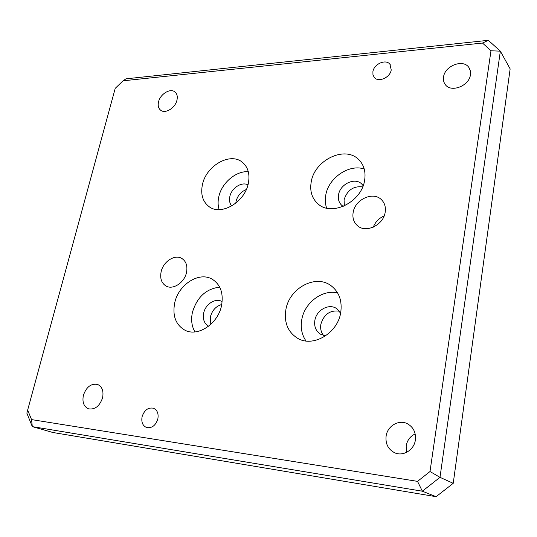 <?xml version="1.0" encoding="UTF-8"?>
<svg xmlns="http://www.w3.org/2000/svg" width="537" height="537" viewBox="0 0 537 537"><rect width="100%" height="100%" fill="white"/><g stroke="black" fill="none" stroke-linecap="round" stroke-linejoin="round"><path stroke-width="0.81" d="M161.16 271.628C159.825 278.361 161.469 283.174 166.094 286.06C173.015 290.141 184.419 282.663 186.48 272.561C187.722 266.023 186.164 261.318 181.821 258.445C174.867 254.035 163.315 261.479 161.16 271.628M353.158 212.424C352.285 217.935 353.729 222.365 357.481 225.708C365.858 233.501 383.492 225.084 385.177 212.249C385.942 207.04 384.653 202.811 381.297 199.549C372.947 191.125 354.964 199.516 353.158 212.424M142.097 416.692C141.157 422.163 142.667 425.781 146.641 427.553C151.924 428.385 155.656 425.526 157.844 418.967C158.744 413.584 157.274 410.006 153.441 408.221C148.118 407.268 144.339 410.093 142.097 416.692M372.913 71.629L372.96 74.818L374.289 77.442C378.37 82.792 390.218 77.576 391.225 69.904L389.943 64.259C385.875 58.734 373.953 63.963 372.913 71.629M443.542 77.026C443.112 79.899 443.683 82.389 445.24 84.504C450.865 93.042 469.318 86.001 470.459 74.683L470.365 70.884L468.942 67.588C463.384 58.64 444.75 65.715 443.542 77.026M386.11 436.064C385.318 443.817 388.177 449.382 394.675 452.772C403.065 456.765 414.155 449.993 415.369 440.011C416.074 432.641 413.456 427.23 407.516 423.794C399.018 419.155 387.439 425.868 386.11 436.064M415.175 433.923C410.214 436.279 407.214 440.266 406.167 445.878L406.516 452.402M83.41 395.266C82.067 402.146 83.785 406.67 88.571 408.838C94.995 409.805 99.66 406.14 102.56 397.843C103.829 391.084 102.171 386.613 97.573 384.432C91.095 383.304 86.376 386.915 83.41 395.266M158.556 101.808C157.703 105.52 158.388 108.313 160.603 110.186C165.174 114.153 175.263 108.044 176.948 100.211C177.754 96.579 177.103 93.841 174.988 91.988C170.41 87.867 160.281 93.975 158.556 101.808M311.245 181.754C309.614 191.125 311.943 198.569 318.24 204.094C331.967 216.72 361.569 202.013 364.61 180.385C365.952 171.827 363.985 164.893 358.716 159.596C345.036 145.319 314.628 159.992 311.245 181.754M364.227 169.001C349.097 163.785 328.59 177.841 325.798 194.924C324.912 199.63 325.207 204.033 326.671 208.141M363.153 185.681L361.629 183.889C354.876 177.056 340.109 184.097 338.558 194.709C337.82 199.187 338.941 202.778 341.915 205.476L343.217 206.403M362.69 186.863C353.406 185.876 347.197 190.199 344.056 199.824L344.371 205.899M202.449 184.553C200.442 194.387 202.697 201.784 209.229 206.752C221.264 215.988 244.872 202.167 248.336 183.372C250.074 174.129 248.067 167.081 242.315 162.228C230.232 151.911 206.195 165.685 202.449 184.553M248.316 171.719C235.971 170.732 221.674 182.949 218.801 196.73C217.767 201.348 217.881 205.644 219.13 209.618M247.973 184.849C241.677 181.446 231.474 188.078 229.836 196.549C229.051 200.341 229.675 203.483 231.695 205.98M246.315 189.534C241.032 191.682 237.623 195.602 236.079 201.281L235.79 203.187M174.72 302.821C172.283 315.702 175.693 324.831 184.956 330.215C197.864 337.162 218.069 323.784 221.539 305.593C223.647 293.43 220.579 284.664 212.343 279.294C199.301 271.172 178.512 284.429 174.72 302.821M219.687 287.147C206.114 288.758 197.032 297.142 192.441 312.299C190.85 319.696 191.682 326.234 194.931 331.906M221.989 301.519L221.989 301.519C215.559 297.652 205.449 304.076 203.691 313.031C202.597 319.146 204.221 323.549 208.571 326.241M221.768 304.486C216.008 306.177 212.236 310.252 210.45 316.702L210.793 324.368M285.919 309.406C283.872 322.348 287.758 331.967 297.572 338.256C312.876 347.761 337.645 333.376 340.706 312.648C342.384 300.74 339.048 291.678 330.705 285.449C315.266 274.065 289.389 288.288 285.919 309.406M337.619 292.927C322.522 289.175 304.674 302.559 301.807 319.428C300.351 327.583 301.754 334.766 306.016 340.988M340.612 313.145L336.551 308.533C328.973 303.17 316.468 310.037 314.883 320.28C313.97 326.456 315.837 331.087 320.482 334.182L325.764 335.746M339.424 311.218C330.154 309.903 323.979 314.219 320.884 324.147C320.153 328.516 321.032 332.269 323.522 335.41M123.08 80.798L125.987 78.825L488.334 40.315L500.343 51.169L439.991 477.346L453.228 483.32L510.15 68.89L500.343 51.169L490.979 50.767L482.508 43.047L123.08 80.798L115.22 88.33L27.662 410.046L31.549 419.598L417.531 481.367L430.009 471.526L490.979 50.767M31.549 419.598L32.307 426.626L52.861 432.486L436.111 496.685L422.344 491.201L32.307 426.626L26.85 413.141L27.662 410.046M384.123 215.941C378.954 218.217 375.336 221.956 373.269 227.158M436.111 496.685L453.228 483.32M430.009 471.526L439.991 477.346L422.344 491.201L417.531 481.367M488.334 40.315L482.508 43.047M337.129 308.929L336.551 308.533M331.92 286.342L330.705 285.449M213.048 279.717L212.343 279.294M243.08 162.865L242.315 162.228M362.18 184.439L361.629 183.889M359.85 160.778L358.716 159.596M408.221 424.176L407.516 423.794M469.445 68.394L468.942 67.588M390.265 64.695L389.943 64.259M382.049 200.308L381.297 199.549M182.171 258.653L181.821 258.445"/></g></svg>
